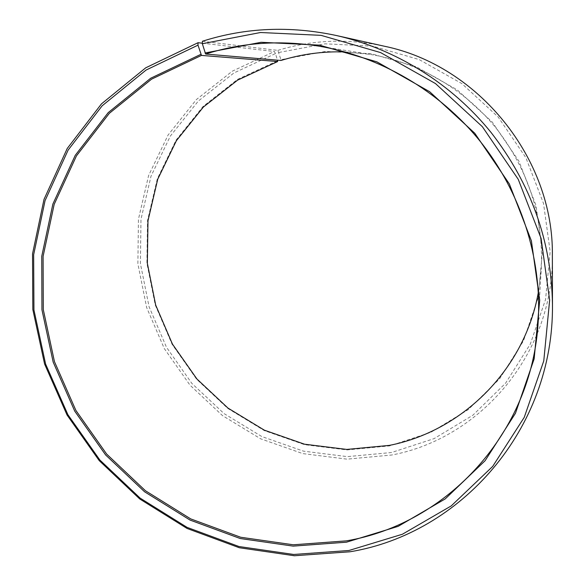 <?xml version="1.0" encoding="UTF-8"?>
<svg xmlns="http://www.w3.org/2000/svg" width="585" height="585" viewBox="0 0 585 585"><rect width="100%" height="100%" fill="white"/><g stroke="black" fill="none" stroke-linecap="round" stroke-linejoin="round"><path stroke-width="0.44" stroke-dasharray="2.92 2.19" d="M202.403 41.257L277.853 50.398L280.946 59.692L325.443 51.429L371.365 53.725L416.162 66.719L457.258 89.893L492.219 122.031L518.983 161.314L536.014 205.445L542.449 251.835L538.098 297.823L523.465 340.887L499.634 378.795L468.124 409.727L430.794 432.366L389.647 445.88L346.985 449.923L304.566 444.68L264.266 430.589L227.784 408.432L196.633 379.248L172.107 344.316L155.266 305.092L146.901 263.235L147.522 220.523L157.299 178.856L176.026 140.173L203.097 106.419L237.459 79.406L277.619 60.752M278.913 52.467L325.033 43.824L372.667 46.135L419.16 59.568L461.821 83.589L498.12 116.934L525.886 157.701L543.538 203.507L550.163 251.645L545.586 299.352L530.346 343.98L505.564 383.226L472.855 415.226L434.143 438.604L391.511 452.519L347.351 456.636L303.469 451.152L261.795 436.542L224.077 413.61L191.873 383.424L166.506 347.293L149.073 306.745L140.393 263.455L140.978 219.265L151.032 176.129L170.359 136.056L198.33 101.037L233.883 72.986L275.462 53.579L277.444 60.175M277.853 50.398C312.222 39.751 347.614 38.339 384.016 46.149M552.357 255.682C553.593 353.983 480.241 438.545 391.753 455.013L347.095 459.152L302.737 453.587L260.617 438.801L222.49 415.606L189.942 385.091L164.297 348.572L146.667 307.586L137.877 263.828L138.455 219.156L148.597 175.537L168.107 135.003L196.37 99.574L232.311 71.18L274.358 51.524L275.462 53.579M202.352 43.202L274.358 51.524M280.946 59.692L280.976 60.474M345.106 51.926L369.727 54.317C418.312 62.259 464.483 89.008 496.277 128.349C528.423 170.045 543.428 216.552 541.3 267.879L538.332 292.434M538.259 320.346L541.3 267.879M317.83 45.981L369.727 54.317"/><path stroke-width="0.88" d="M345.106 51.926C323.008 51.239 301.633 54.083 280.976 60.474L205.627 54.039C241.561 42.683 278.965 39.992 317.83 45.981C379.709 56.072 439.145 90.551 480.153 141.299C520.877 192.282 541.739 257.751 538.259 320.346C532.679 433.119 446.721 523.911 346.408 540.862L293.319 544.789L240.669 537.249L190.703 518.895L145.438 490.742L106.66 454.077L75.904 410.458L54.449 361.632L43.283 309.56L43.093 256.362L54.186 204.333L76.459 155.859L109.3 113.351L151.559 79.165L201.467 55.407L198.001 45.162L198.037 42.705L202.352 43.202M538.332 292.434C524.452 370.342 461.777 431.189 389.325 445.397L346.795 449.434L304.522 444.205L264.347 430.165L227.974 408.081L196.918 378.985L172.473 344.155L155.683 305.063L147.354 263.33L147.976 220.757L157.723 179.222L176.392 140.671L203.383 107.033L237.634 80.116L277.656 61.535L201.467 55.407M277.444 60.175L277.656 61.535M205.627 54.039L202.33 43.729L202.403 41.257C245.429 27.546 290.123 25.638 336.492 35.546L384.016 46.149C478.669 65.418 553.936 159.105 552.357 255.682L552.467 304.375C553.922 429.748 460.263 533.805 350.013 551.772L294.401 555.75L239.309 547.743L187.068 528.46L139.756 498.976L99.231 460.629L67.063 415.028L44.584 363.994L32.84 309.538L32.533 253.868L44.021 199.361L67.216 148.51L101.512 103.83L145.724 67.816L198.037 42.705M336.492 35.546C395.723 48.928 451.576 83.604 491.1 132.51C531.026 184.004 551.479 241.291 552.467 304.375M202.33 43.729L260.515 32.511L321.092 35.356L380.616 52.591L435.503 83.582L482.362 126.682L518.266 179.361L541.088 238.387L549.644 300.134L543.772 360.923L524.255 417.332L492.68 466.421L451.225 505.915L402.4 534.237L348.894 550.5L293.685 554.47L238.987 546.529L187.105 527.392L140.115 498.113L99.867 460.029L67.918 414.736L45.601 364.053L33.937 309.97L33.652 254.694L45.074 200.582L68.116 150.104L102.178 105.783L146.074 70.054L198.001 45.162M205.006 52.986L261.137 42.288L319.512 45.14L376.835 61.827L429.675 91.728L474.779 133.248L509.359 183.975L531.385 240.801L539.706 300.273L534.149 358.868L515.451 413.288L485.111 460.702L445.2 498.91L398.136 526.361L346.495 542.185L293.151 546.119L240.259 538.529L190.066 520.08L144.597 491.788L105.636 454.962L74.741 411.138L53.176 362.093L41.952 309.772L41.747 256.332L52.877 204.055L75.238 155.339L108.225 112.62L150.674 78.251L200.823 54.361"/></g></svg>
